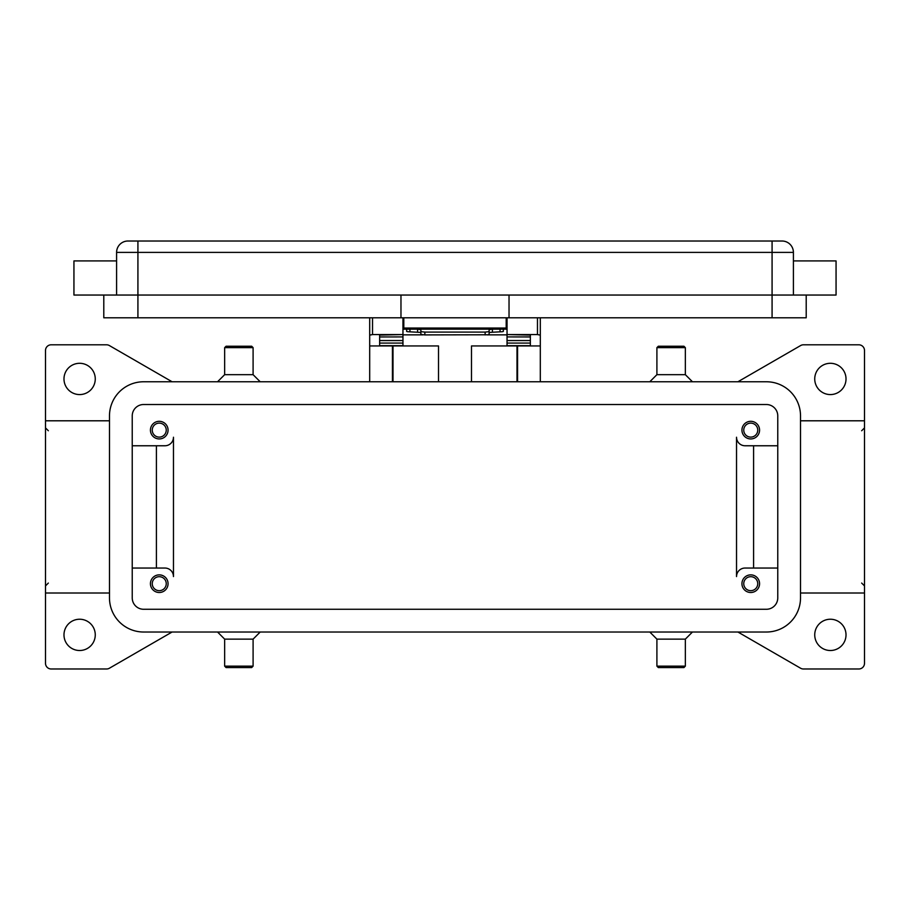 <?xml version="1.0" encoding="UTF-8"?>
<svg xmlns="http://www.w3.org/2000/svg" width="910" height="910" viewBox="0 0 910 910"><rect width="100%" height="100%" fill="white"/><g stroke="black" fill="none" stroke-linecap="round" stroke-linejoin="round"><path stroke-width="1.36" d="M492.936 329.17L489.125 329.602L489.125 332.423L502.411 331.706L503.344 331.422L503.344 329.17M424.856 334.903L424.856 332.082L420.875 331.649L420.875 334.471L424.856 334.903L487.953 334.778L489.125 334.471L489.125 331.649L485.144 332.082L485.144 334.903M406.656 329.17L406.656 331.422L407.589 331.706L420.875 332.423L420.875 329.602L417.064 329.17M537.469 334.573L540.312 335.108L540.312 317.795M369.688 317.795L369.688 335.108L372.531 334.573M759.566 583.674A8.816 8.816 0 0 1 750.75 592.501A8.816 8.816 0 0 1 741.934 583.674A8.816 8.816 0 0 1 750.75 574.87A8.816 8.816 0 0 1 759.566 583.674M743.754 583.674A6.996 6.996 0 0 0 750.75 590.67A6.996 6.996 0 0 0 757.746 583.674A6.996 6.996 0 0 0 750.75 576.69A6.996 6.996 0 0 0 743.754 583.674M168.066 430.111A8.816 8.816 0 0 1 159.25 438.938A8.816 8.816 0 0 1 150.434 430.111A8.816 8.816 0 0 1 159.25 421.307A8.816 8.816 0 0 1 168.066 430.111M152.254 430.111A6.996 6.996 0 0 0 159.25 437.118A6.996 6.996 0 0 0 166.246 430.111A6.996 6.996 0 0 0 159.25 423.127A6.996 6.996 0 0 0 152.254 430.111M759.566 430.111A8.816 8.816 0 0 1 750.75 438.938A8.816 8.816 0 0 1 741.934 430.111A8.816 8.816 0 0 1 750.75 421.307A8.816 8.816 0 0 1 759.566 430.111M743.754 430.111A6.996 6.996 0 0 0 750.75 437.118A6.996 6.996 0 0 0 757.746 430.111A6.996 6.996 0 0 0 750.75 423.127A6.996 6.996 0 0 0 743.754 430.111M168.066 583.674A8.816 8.816 0 0 1 159.25 592.501A8.816 8.816 0 0 1 150.434 583.674A8.816 8.816 0 0 1 159.25 574.87A8.816 8.816 0 0 1 168.066 583.674M152.254 583.674A6.996 6.996 0 0 0 159.25 590.67A6.996 6.996 0 0 0 166.246 583.674A6.996 6.996 0 0 0 159.25 576.69A6.996 6.996 0 0 0 152.254 583.674M116.594 260.92L73.938 260.92L73.938 295.045L836.062 295.045L836.062 260.92L793.406 260.92M793.406 295.045L793.406 252.388A11.375 11.375 0 0 0 782.031 241.013L127.969 241.013A11.375 11.375 0 0 0 116.594 252.388L116.594 295.045M671.125 347.643L685.344 347.643L683.922 346.232L658.328 346.232L656.906 347.643L671.125 347.643M649.797 381.768L656.906 374.67L685.344 374.67L685.344 347.643M649.797 632.018L656.906 639.139L656.906 666.143L685.344 666.143L685.344 639.139L692.453 632.018M656.906 666.143L658.328 667.576L683.922 667.576L685.344 666.143M656.906 639.139L685.344 639.139M253.094 347.643L224.656 347.643L226.078 346.232L251.672 346.232L253.094 347.643L253.094 374.67L224.656 374.67L217.547 381.768M238.875 666.143L224.656 666.143L226.078 667.576L251.672 667.576L253.094 666.143L238.875 666.143M260.203 632.018L253.094 639.139L224.656 639.139L224.656 666.143M737.908 381.768L800.618 345.561A5.688 5.688 0 0 1 803.462 344.799L858.812 344.799A5.688 5.688 0 0 1 864.5 350.486L864.5 663.299A5.688 5.688 0 0 1 858.812 668.986L803.462 668.986A5.688 5.688 0 0 1 800.618 668.236L737.908 632.018M172.092 632.018L109.382 668.236A5.688 5.688 0 0 1 106.538 668.986L51.188 668.986A5.688 5.688 0 0 1 45.5 663.299L45.5 420.795L109.484 420.795M45.5 420.795L45.5 350.486A5.688 5.688 0 0 1 51.188 344.799L106.538 344.799A5.688 5.688 0 0 1 109.382 345.561L172.092 381.768M63.984 378.924A15.641 15.641 0 0 1 79.625 363.295A15.641 15.641 0 0 1 95.266 378.924A15.641 15.641 0 0 1 79.625 394.576A15.641 15.641 0 0 1 63.984 378.924M814.734 634.861A15.641 15.641 0 0 1 830.375 619.232A15.641 15.641 0 0 1 846.016 634.861A15.641 15.641 0 0 1 830.375 650.514A15.641 15.641 0 0 1 814.734 634.861M63.984 634.861A15.641 15.641 0 0 1 79.625 619.232A15.641 15.641 0 0 1 95.266 634.861A15.641 15.641 0 0 1 79.625 650.514A15.641 15.641 0 0 1 63.984 634.861M814.734 378.924A15.641 15.641 0 0 1 830.375 363.295A15.641 15.641 0 0 1 846.016 378.924A15.641 15.641 0 0 1 830.375 394.576A15.641 15.641 0 0 1 814.734 378.924M109.484 593.013L45.5 593.013M864.5 593.013L800.516 593.013M777.766 568.045L745.062 568.045A8.531 8.531 0 0 0 736.531 576.576L736.531 437.232A8.531 8.531 0 0 0 745.062 445.763L777.766 445.763M132.234 445.763L164.938 445.763A8.531 8.531 0 0 0 173.469 437.232L173.469 576.576A8.531 8.531 0 0 0 164.938 568.045L132.234 568.045M864.5 420.795L800.516 420.795M156.406 445.763L156.406 568.045M173.469 576.576A8.531 8.531 0 0 0 164.938 568.045M753.594 445.763L753.594 568.045M736.531 437.232A8.531 8.531 0 0 0 745.062 445.763M103.797 295.045L103.797 317.795L806.203 317.795L806.203 295.045M509.031 295.045L509.031 317.795M400.969 295.045L400.969 317.795M403.812 317.795L403.812 329.17L506.188 329.17L506.188 317.795M420.875 329.602L420.875 331.649M424.856 332.082L485.144 332.082M489.125 331.649L489.125 329.602M766.391 381.768A34.125 34.125 0 0 1 800.516 415.893L800.516 597.893A34.125 34.125 0 0 1 766.391 632.018L143.609 632.018A34.125 34.125 0 0 1 109.484 597.893L109.484 415.893A34.125 34.125 0 0 1 143.609 381.768L766.391 381.768M766.391 404.518A11.375 11.375 0 0 1 777.766 415.893L777.766 597.893A11.375 11.375 0 0 1 766.391 609.268L143.609 609.268A11.375 11.375 0 0 1 132.234 597.893L132.234 415.893A11.375 11.375 0 0 1 143.609 404.518L766.391 404.518M471.494 381.768L471.494 345.936L540.312 345.936L540.312 381.768M369.688 381.768L369.688 345.936L438.506 345.936L438.506 381.768M540.312 345.936L540.312 335.108M392.438 381.768L392.438 345.936M517.562 345.936L517.562 381.768M369.688 335.108L369.688 345.936M507.041 317.795L507.041 334.561L537.469 334.561L537.469 317.795M372.531 317.795L372.531 334.561L402.959 334.561L402.959 317.795M379.641 345.936L379.641 335.108L402.959 334.561M507.041 334.561L530.359 335.108L530.359 345.936M530.359 345.675L507.041 345.675L507.041 336.916L530.359 336.962L530.359 335.108M530.359 336.916L507.041 336.916L507.041 335.108M507.041 334.857L487.066 334.857M422.934 334.857L402.959 334.857M379.641 345.675L402.959 345.675L402.959 336.916L379.641 336.962L379.641 340.545L402.959 340.545M402.959 335.108L402.959 336.916L379.641 336.962M379.641 336.916L379.641 335.108M530.359 336.962L530.359 340.545L507.041 340.545M403.812 323.482L402.959 323.482M507.041 323.482L506.188 323.482M127.969 241.013A11.375 11.375 0 0 0 119.927 244.335M790.073 244.335A11.375 11.375 0 0 0 782.031 241.013M137.922 241.013L137.922 252.388L772.078 252.388L772.078 241.013M772.078 317.795L772.078 252.388L793.406 252.388M116.594 252.388L137.922 252.388L137.922 317.795M506.188 328.032L403.812 328.032M500.056 329.17L500.056 331.854M393.006 345.936L393.006 381.768M516.994 381.768L516.994 345.936M507.041 343.081L530.359 343.081M379.641 343.081L402.959 343.081M409.944 331.854L409.944 329.17M417.588 329.17L417.588 332.002M492.412 332.002L492.412 329.17M685.344 374.67L692.453 381.768M260.203 381.768L253.094 374.67M224.656 639.139L217.547 632.018M861.656 430.748L864.5 427.905M48.344 430.748L45.5 427.905M48.344 583.06L45.5 585.904M861.656 583.06L864.5 585.904M253.094 639.139L253.094 666.143M224.656 347.654L224.656 374.67M656.906 374.67L656.906 347.643"/></g></svg>
